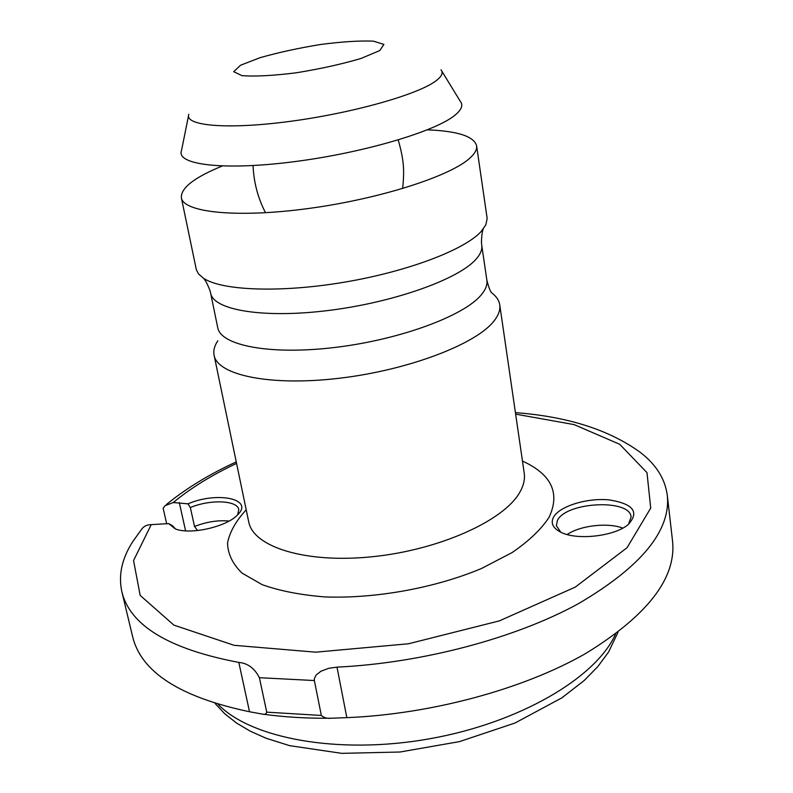 <?xml version="1.0" encoding="UTF-8"?>
<svg xmlns="http://www.w3.org/2000/svg" width="793" height="793" viewBox="0 0 793 793"><rect width="100%" height="100%" fill="white"/><g stroke="black" fill="none" stroke-linecap="round" stroke-linejoin="round"><path stroke-width="1.19" d="M121.825 591.578L132.58 636.482C141.045 672.067 180.021 697.146 249.517 711.747L262.205 714.067C264.703 714.751 266.21 714.116 266.735 712.154L259.4 677.698C254.593 668.291 247.733 663.196 238.822 662.423C168.869 649.1 129.874 625.489 121.825 591.578C118.246 575.074 121.924 558.391 132.847 541.51L141.57 529.327M314.355 680.543L321.343 715.455C323.901 717.784 327.241 718.706 331.355 718.22L346.828 717.645C431.313 714.196 523.221 689.157 585.135 653.828C647.217 615.864 676.37 578.345 672.573 541.272L667.31 495.387C670.918 530.725 641.23 566.856 578.256 603.77C515.45 638.167 422.352 663.037 337.005 667.141L328.728 668.311L320.917 671.245L316.08 675.081L314.335 678.62L314.355 680.543L259.4 677.698M141.58 529.327C143.771 526.225 146.983 524.669 151.205 524.649L168.651 523.588L175.203 528.832C189.943 535.216 227.234 526.721 237.811 514.637C254.166 498.787 216.876 491.313 187.971 503.842L173.261 502.524L165.013 505.696L163.16 508.244L166.708 523.945M515.42 412.628C567.332 416.553 608.826 429.707 639.911 452.099C655.92 464.232 665.059 478.655 667.31 495.387M553.445 517.323C550.471 523.311 553.038 528.326 561.137 532.371C577.185 540.558 614.456 536.306 628.135 524.629C639.723 511.981 633.31 503.733 608.895 499.868C586.671 497.766 559.234 506.311 553.445 517.323M491.313 292.538C496.22 296.126 499.025 300.23 499.749 304.859C500.462 309.785 498.609 315.069 494.208 320.739C476.692 343.944 408.801 370.063 339.682 378.202C270.482 386.508 217.401 375.248 214.09 355.234C213.188 350.635 214.437 345.807 217.827 340.762M427.368 129.834C457.571 131.033 473.986 136.337 476.603 145.753L487.16 218.511L485.841 224.835L481.083 231.576C464.44 249.894 407.433 271.622 343.944 282.258C280.454 292.964 222.238 290.664 203.642 278.363L198.567 273.972L196.357 269.789L181.369 197.804C180.645 188.07 194.255 177.483 222.199 166.034M476.603 145.753C477.128 149.352 475.007 153.366 470.229 157.787C451.267 175.887 380.243 198.845 308.794 208.46C237.266 218.204 183.52 212.504 181.369 197.804M441.79 71.073L460.336 101.405C463.32 105.122 461.645 109.632 455.301 114.926C436.021 131.38 362.718 153.099 292.835 161.851C222.823 170.753 175.768 164.696 181.498 150.571L188.526 115.768M628.472 524.351L631.099 517.036C630.356 498.51 565.558 501.91 557.39 520.595L556.359 525.719L560.77 532.192M622.812 528.108C607.785 522.29 580.089 525.521 567.173 534.541M168.651 523.588L172.606 525.809L175.451 528.921M237.642 514.816L238.792 509.621C237.533 500.214 210.204 499.194 190.35 507.54L187.971 503.842M229.098 521.051C218.045 520.01 206.527 521.814 194.523 526.473L190.35 507.54M197.536 530.547L194.523 526.473M249.517 711.747L238.822 662.423M321.343 715.455L266.735 712.154M173.261 502.524C190.677 488.131 211.781 475.086 236.572 463.39M515.638 414.134L574.122 424.612L619.72 444.298L646.989 472.648L650.716 508.095L627.045 547.725L575.252 587.117L499.352 620.879L408.564 643.757L315.753 652.173L234.143 645.314L173.875 625.122L140.183 595.414L133.551 560.582L151.205 524.649M522.468 461.07C551.512 474.343 560.383 493.077 549.073 517.284C541.252 529.278 528.911 541.054 512.05 552.602L481.539 568.472C435.337 587.93 375.733 598.784 325.08 596.931C300.765 595.018 279.83 590.944 262.255 584.709L241.984 573.061C232.597 563.873 227.779 553.831 227.532 542.927C229.801 531.825 236.036 520.793 246.217 509.83M499.749 304.859L524.223 473.153C525.125 479.368 523.549 485.901 519.514 492.77C503.456 520.942 438.836 550.064 372.165 556.745C305.444 563.635 253.136 546.962 248.695 521.744L214.09 355.234M481.371 294.728C464.401 315.753 400.296 339.612 335.419 347.384C270.472 355.314 220.672 345.629 217.728 327.628L210.641 293.182C213.347 310.113 263.286 318.667 328.708 310.45C394.062 302.381 458.8 279.146 476.078 259.152C480.479 254.186 482.362 249.597 481.748 245.374L486.872 280.177C487.536 284.667 485.703 289.514 481.371 294.728M441.007 69.784C443.485 72.797 441.76 76.515 435.843 80.936C417.762 94.664 351.834 113.29 289.257 121.478C226.57 129.784 183.966 125.78 188.833 114.251M379.827 50.544L361.073 58.434C341.971 64.094 320.322 68.882 296.146 72.807C272.97 75.692 254.88 76.634 241.905 75.632L233.717 71.707L240.477 65.274L260.134 57.661C278.432 52.467 298.604 48.076 320.65 44.477C342.061 41.702 359.606 40.592 373.285 41.137L383.901 44.398L379.827 50.544M615.457 634.222C596.158 677.569 519.871 722.919 429.072 738.878C338.294 754.986 251.084 738.491 218.105 704.372M346.828 717.645L337.005 667.141M185.592 530.854L179.307 502.574M331.107 718.22C306.693 718.488 283.775 717.1 262.344 714.077M236.255 461.893C209.253 474.313 185.968 488.518 166.411 504.517M491.313 292.409C489.995 290.734 488.518 286.66 486.872 280.177M203.642 278.363C205.337 280.098 207.429 284.092 209.927 290.357L210.641 293.182M483.224 229.068C482.233 231.278 481.638 235.749 481.45 242.48L481.748 245.374M253.066 165.559C253.74 182.261 257.894 197.982 265.506 212.742M402.666 188.546C404.113 172.894 404.727 162.377 398.215 139.955M215.101 703.47L224.746 713.769L236.522 723.028L250.301 731.196L265.962 738.194L289.604 745.648L341.773 753.35L399.989 752.012L459.494 741.614L515.034 723.008L561.801 697.89L584.005 680.672L597.753 666.665L608.538 652.104L617.965 632.338"/></g></svg>
